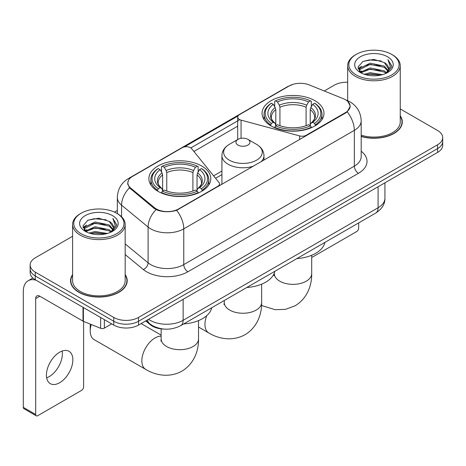 <?xml version="1.0" encoding="UTF-8"?>
<svg xmlns="http://www.w3.org/2000/svg" width="466" height="466" viewBox="0 0 466 466"><rect width="100%" height="100%" fill="white"/><g stroke="black" fill="none" stroke-linecap="round" stroke-linejoin="round"><path stroke-width="0.7" d="M306.255 135.705L306.255 135.239A5.842 3.373 180 0 1 299.655 135.909L241.062 120.135A5.842 3.373 180 0 1 239.402 119.465A5.842 3.373 180 0 1 237.689 117.083A5.842 3.373 180 0 1 239.402 114.694L289.147 85.977A15.768 9.104 0 0 1 309.348 84.958L343.355 98.705A15.768 9.104 0 0 1 345.463 99.724A15.768 9.104 0 0 1 350.083 106.161L350.083 107.553M201.726 166.018A30.96 17.871 0 0 0 167.993 162.139A30.96 17.871 0 0 0 148.881 178.653A30.96 17.871 0 0 0 157.945 191.293A30.96 17.871 0 0 0 191.683 195.167A30.96 17.871 0 0 0 210.795 178.653A30.96 17.871 0 0 0 201.726 166.018M314.9 100.679A30.96 17.871 0 0 0 281.161 96.806A30.96 17.871 0 0 0 262.049 113.314A30.96 17.871 0 0 0 271.119 125.954A30.96 17.871 0 0 0 304.857 129.828A30.96 17.871 0 0 0 323.963 113.314A30.96 17.871 0 0 0 314.9 100.679M178.6 208.937L217.808 186.301A5.842 3.373 180 0 0 219.521 183.919A5.842 3.373 180 0 0 218.973 182.491L191.648 148.666A5.842 3.373 180 0 0 182.229 147.705L132.484 176.428A15.768 9.104 0 0 0 127.865 182.864A15.768 9.104 0 0 0 130.713 188.089L154.526 207.725A15.768 9.104 0 0 0 178.6 208.937L178.6 209.409M306.255 135.239L345.463 112.603A15.768 9.104 0 0 0 350.083 106.161M164.201 329.095A17.522 10.118 180 0 1 150.413 324.79L145.724 320.917M72.597 274.614A28.327 16.357 0 0 0 70.552 280.718A28.327 16.357 0 0 0 78.853 292.281A28.327 16.357 0 0 0 109.726 295.828A28.327 16.357 0 0 0 127.212 280.718A28.327 16.357 0 0 0 125.168 274.614M70.849 282.186A28.327 16.357 0 0 0 70.75 282.623M347.822 101.466L350.286 106.067L347.199 111.84L345.667 112.953L176.62 210.323C170.364 212.211 164.114 212.211 157.863 210.323L154.322 208.535L129.449 187.821L127.655 183.278L128.465 180.377M72.597 236.274L35.276 257.826A17.522 10.118 0 0 0 30.144 264.979L30.144 272.61A17.522 10.118 0 0 0 35.276 279.763L113.751 325.07L113.751 321.255A17.522 10.118 0 0 0 138.536 321.255L437.568 148.607A17.522 10.118 0 0 0 442.7 141.454A17.522 10.118 0 0 1 437.568 148.607L138.536 321.255A17.522 10.118 0 0 1 113.751 321.255L35.276 275.948L113.751 321.255L113.751 317.439A17.522 10.118 0 0 0 138.536 317.439L437.568 144.792A17.522 10.118 0 0 0 442.7 137.639A17.522 10.118 0 0 0 437.568 130.486L400.247 108.939M30.144 268.795A17.522 10.118 0 0 0 35.276 275.948A17.522 10.118 0 0 1 30.144 268.795M184.42 146.906L238.021 115.964M190.833 147.926L239.402 119.884M361.185 136.497A28.327 16.357 0 0 0 402.292 121.9A28.327 16.357 0 0 0 400.247 115.801M347.677 82.232A17.522 10.118 0 0 0 334.308 85.179L324.254 90.981M117.339 210.446L114.461 212.106M30.144 264.979A17.522 10.118 0 0 0 35.276 272.132L113.751 317.439M127.02 282.623A28.327 16.357 0 0 0 126.921 282.186M402.1 123.81A28.327 16.357 0 0 0 402.001 123.374M113.751 325.07A17.522 10.118 0 0 0 138.536 325.07L437.568 152.423A17.522 10.118 0 0 0 442.7 145.27L442.7 137.639M311.702 257.133A2.918 1.683 120 0 0 312.832 256.871L356.612 231.596A2.918 1.683 120 0 0 358.68 228.02L358.68 222.905M356.199 74.927A25.117 14.498 0 0 0 391.72 74.927A25.117 14.498 0 0 0 391.72 54.417L392.547 54.895A26.282 15.174 0 0 1 400.247 65.624A26.282 15.174 0 0 1 384.019 79.645A26.282 15.174 0 0 1 355.377 76.354A26.282 15.174 0 0 1 347.677 65.624A26.282 15.174 0 0 1 355.377 54.895L356.199 54.417A25.117 14.498 0 0 0 356.199 74.927M361.185 135.163A26.282 15.174 0 0 0 400.247 121.9L400.247 65.624M361.185 136.311A28.036 16.188 0 0 0 402.001 121.9A28.036 16.188 0 0 0 400.247 116.267M364.121 74.24L370.185 72.684L382.47 74.653M365.857 74.77L370.185 73.878L380.675 75.102L369.363 74.205L365.979 74.799M360.358 72.277L370.185 67.919L384.287 70.896L386.559 72.778M360.946 72.789L370.185 69.108L384.287 72.084L385.93 73.343M359.531 71.479L359.356 70.308L359.857 68.316L370.185 63.149L384.287 66.125L388.149 70.506M359.403 70.902L359.857 69.51L370.185 64.343L384.287 67.32L387.869 71.077M385.778 73.465A14.603 8.429 0 0 0 388.562 68.508A14.603 8.429 0 0 0 384.287 62.549L388.557 68.799M387.59 56.8A19.275 11.132 0 0 0 360.375 56.776A19.275 11.132 0 0 0 360.247 72.492A19.275 11.132 0 0 0 360.329 72.539A19.275 11.132 0 0 0 387.677 72.492A19.275 11.132 0 0 0 387.59 56.8M384.287 62.549L373.796 59.415L363.014 61.401L358.016 67.046L361.331 73.069M386.972 72.882L391.632 66.97L391.725 65.91L387.933 59.578L390.322 66.673L385.93 73.395M392.547 54.895L391.72 54.417A25.117 14.498 0 0 0 356.199 54.417M387.933 59.578L391.72 66.155M362.764 61.524L369.363 59.893L381.194 60.953M358.203 69.195L360.358 67.506M365.105 65.49L369.363 64.663L380.774 65.601M365.105 70.261L369.363 69.434L380.774 70.372M358.08 68.729L361.616 66.213M359.962 71.933L361.616 70.983M270.56 125.622L271.393 123.414A27.803 16.054 0 0 1 271.393 103.219L273.303 104.326A25.117 14.498 0 0 0 273.303 122.308L275.19 123.379L275.802 125.634M275.802 124.713L275.802 109.615L275.19 107.576L273.303 104.326M274.69 106.714L274.69 101.308L275.523 100.837A27.803 16.054 0 0 1 310.496 100.837L308.579 101.938A25.117 14.498 0 0 0 277.433 101.938L279.32 105.194L279.932 107.232L279.932 125.698M306.086 125.698L306.086 107.232L306.692 105.194L308.579 101.938M296.871 258.589A32.125 18.547 0 0 0 324.901 242.407M274.69 127.23A28.974 16.729 0 0 0 311.323 127.23L310.496 125.797A27.803 16.054 0 0 1 275.523 125.797L274.69 127.725M311.323 127.725L311.323 127.23M271.393 103.219L270.56 103.697A28.974 16.729 0 0 0 264.036 114.269A28.974 16.729 0 0 0 270.56 124.847M310.496 100.837L311.323 101.308L311.323 106.714M275.523 125.797L277.433 124.69A25.117 14.498 0 0 0 308.579 124.69L310.496 125.797M273.303 122.308L271.393 123.414M277.433 101.938L275.523 100.837M275.19 107.576A22.467 12.972 0 0 0 275.19 123.379L275.295 123.449C272.103 120.362 270.804 118.271 271.398 117.164A21.611 12.477 0 0 1 275.802 109.615M315.453 124.847A28.974 16.729 0 0 0 321.977 114.269A28.974 16.729 0 0 0 315.453 103.697L314.626 103.219A27.803 16.054 0 0 1 314.626 123.414L315.453 125.622M314.626 123.414L312.715 122.308A25.117 14.498 0 0 0 312.715 104.326L314.626 103.219M312.715 104.326L310.822 107.576L310.216 109.615L310.216 124.713L310.822 123.379L312.715 122.308M310.216 109.615A21.611 12.477 0 0 1 314.62 117.164C315.208 118.277 313.909 120.374 310.717 123.449L310.822 123.379A22.467 12.972 0 0 0 310.822 107.576M310.216 125.634L310.216 124.713M91.249 324.511A18.692 10.794 120 0 0 90.212 331.035L90.212 326.264A12.85 7.421 -60 0 1 90.381 324.161M90.212 331.035A18.692 10.794 120 0 0 94.08 339.592L145.712 369.398A18.692 10.794 -60 0 1 142.846 354.416A18.692 10.794 -60 0 1 155.056 337.949A18.692 10.794 -60 0 1 161.149 336.149M157.392 190.961L158.219 188.747A27.803 16.054 0 0 1 158.219 168.558L160.135 169.665A25.117 14.498 0 0 0 160.135 187.647L162.022 188.718L162.628 190.973M162.628 190.052L162.628 174.954L162.022 172.915L160.135 169.665M161.521 172.053L161.521 166.647L162.354 166.176A27.803 16.054 0 0 1 197.322 166.176L195.411 167.277A25.117 14.498 0 0 0 164.265 167.277L166.152 170.533L166.764 172.571L166.764 191.037M192.912 191.037L192.912 172.571L193.524 170.533L195.411 167.277M183.697 323.928A32.125 18.547 0 0 0 211.733 307.746M161.521 192.569A28.974 16.729 0 0 0 198.155 192.569L197.322 191.136A27.803 16.054 0 0 1 162.354 191.136L161.521 193.064M198.155 193.064L198.155 192.569M158.219 168.558L157.392 169.036A28.974 16.729 0 0 0 150.868 179.608A28.974 16.729 0 0 0 157.392 190.18M197.322 166.176L198.155 166.647L198.155 172.053M162.354 191.136L164.265 190.029A25.117 14.498 0 0 0 195.411 190.029L197.322 191.136M160.135 187.647L158.219 188.747M164.265 167.277L162.354 166.176M162.022 172.915A22.467 12.972 0 0 0 162.022 188.718L162.127 188.788C158.935 185.701 157.636 183.61 158.224 182.503A21.611 12.477 0 0 1 162.628 174.954M202.285 190.18A28.974 16.729 0 0 0 208.809 179.608A28.974 16.729 0 0 0 202.285 169.036L201.452 168.558A27.803 16.054 0 0 1 201.452 188.747L202.285 190.961M201.452 188.747L199.541 187.647A25.117 14.498 0 0 0 199.541 169.665L201.452 168.558M199.541 169.665L197.654 172.915L197.042 174.954L197.042 190.052L197.654 188.718L199.541 187.647M197.042 174.954A21.611 12.477 0 0 1 201.452 182.503C202.04 183.616 200.735 185.707 197.549 188.788L197.654 188.718A22.467 12.972 0 0 0 197.654 172.915M197.042 190.973L197.042 190.052M261.082 161.784A21.028 12.139 0 0 0 263.977 155.638C263.82 150.961 261.368 147.204 256.609 144.378L247.906 139.357A7.007 4.048 0 0 0 237.992 139.357A7.007 4.048 0 0 0 237.992 145.077A7.007 4.048 0 0 0 247.906 145.077A7.007 4.048 0 0 0 247.906 139.357L256.609 144.378A19.316 11.155 0 0 1 256.609 160.153A19.316 11.155 0 0 1 229.289 160.153A19.316 11.155 0 0 1 229.289 144.378C224.53 147.204 222.078 150.961 221.921 155.638A21.028 12.139 0 0 0 228.078 164.224A21.028 12.139 0 0 0 253.597 166.106M246.811 287.493A32.125 18.547 0 0 0 274.841 271.311M62.141 351.044A18.692 10.794 -60 0 1 49.163 376.679A18.692 10.794 -60 0 1 46.67 377.844M59.648 382.732A18.692 10.794 120 0 0 71.857 366.259A18.692 10.794 120 0 0 68.991 351.282A18.692 10.794 120 0 0 59.648 352.209A18.692 10.794 120 0 0 47.433 368.676A18.692 10.794 120 0 0 50.299 383.658A18.692 10.794 120 0 0 59.648 382.732M104.355 319.647L104.355 328.111L111.689 323.876M36.15 280.264A23.364 13.491 -120 0 0 28.141 280.753A23.364 13.491 -120 0 0 23.3 291.448L23.3 407.342L35.69 414.495L35.69 298.601A5.842 3.373 60 0 1 36.901 295.927A5.842 3.373 60 0 1 39.82 296.219L83.006 321.15L83.006 307.321M35.69 414.495A2.918 1.683 120 0 0 36.296 415.829L23.906 408.676A2.918 1.683 -60 0 1 23.3 407.342M36.296 415.829A2.918 1.683 120 0 0 37.758 415.684L81.538 390.409A2.918 1.683 120 0 0 83.6 386.832L83.6 321.423M104.355 328.111A2.918 1.683 180 0 1 100.615 328.297L83.397 321.336A2.918 1.683 180 0 1 83.006 321.15M81.125 233.74A25.117 14.498 0 0 0 116.646 233.74A25.117 14.498 0 0 0 116.646 213.23L117.473 213.708A26.282 15.174 0 0 1 125.168 224.437A26.282 15.174 0 0 1 108.945 238.458A26.282 15.174 0 0 1 80.298 235.167A26.282 15.174 0 0 1 72.597 224.437A26.282 15.174 0 0 1 80.298 213.708L81.125 213.23A25.117 14.498 0 0 0 81.125 233.74M72.597 224.437L72.597 280.718A26.282 15.174 0 0 0 80.298 291.448A26.282 15.174 0 0 0 108.945 294.733A26.282 15.174 0 0 0 125.168 280.718L125.168 224.437M72.597 275.086A28.036 16.188 0 0 0 70.849 280.718A28.036 16.188 0 0 0 79.057 292.165A28.036 16.188 0 0 0 109.615 295.671A28.036 16.188 0 0 0 126.921 280.718A28.036 16.188 0 0 0 125.168 275.086M89.047 233.052L95.105 231.503L107.396 233.472M90.777 233.583L95.105 232.691L105.596 233.915M85.266 231.107L95.105 226.732L109.207 229.709L111.479 231.59M85.866 231.602L95.105 227.926L109.207 230.903L110.85 232.155M84.457 230.297L84.282 229.121L84.777 227.128L95.105 221.962L109.207 224.938L113.069 229.319M84.329 229.715L84.777 228.323L95.105 223.156L109.207 226.132L112.795 229.889M110.704 232.278A14.603 8.429 0 0 0 113.488 227.326A14.603 8.429 0 0 0 109.207 221.362L113.477 227.612M112.516 215.618A19.275 11.132 0 0 0 85.295 215.589A19.275 11.132 0 0 0 85.173 231.305A19.275 11.132 0 0 0 85.255 231.352A19.275 11.132 0 0 0 112.597 231.305A19.275 11.132 0 0 0 112.516 215.618M109.207 221.362L98.716 218.234L87.934 220.214L82.936 225.864L86.251 231.882M111.898 231.695L116.552 225.783L116.646 224.729L112.859 218.397L115.248 225.492L110.856 232.208M117.473 213.708L116.646 213.23A25.117 14.498 0 0 0 81.125 213.23M112.859 218.397L116.646 224.967M87.684 220.336L94.289 218.711L106.114 219.771M83.129 228.014L85.284 226.319M90.025 224.303L94.289 223.476L105.695 224.414M90.025 229.074L94.289 228.247L105.695 229.185M90.899 233.612L94.289 233.017L105.584 233.92M83.006 227.542L86.542 225.031M84.882 230.752L86.542 229.796M217.808 186.773L217.808 186.301M130.713 188.089L130.713 189.068M154.526 207.725L154.526 208.698M345.463 112.603L345.463 113.069M150.413 324.266L150.413 324.79M299.655 139.515L299.655 135.909M241.062 138.32L241.062 120.135M361.185 151.252A29.207 16.863 180 0 1 358.471 173.288L187.891 271.771A5.842 3.373 60 0 1 183.761 264.618L354.341 166.135A23.364 13.491 0 0 0 361.185 156.599L361.185 120.828A23.364 13.491 180 0 1 354.341 130.364A20.446 11.801 -120 0 0 347.199 111.84M187.891 271.771A29.207 16.863 180 0 1 146.586 271.771A29.207 16.863 180 0 1 143.318 269.523L125.168 254.558M156.063 209.618A20.446 13.671 129.5 0 0 148.101 227.047L148.101 262.818A23.364 13.491 0 0 0 150.722 264.618A23.364 13.491 0 0 0 183.761 264.618L183.761 228.853A23.364 13.491 180 0 1 150.722 228.853A23.364 13.491 180 0 1 148.101 227.047L121.568 205.168A23.364 13.491 180 0 1 117.339 197.433L117.339 213.632M361.185 120.828C360.789 112.428 357.096 106.126 350.106 101.932L347.158 100.493A20.446 9.576 112 0 0 346.29 100.237M176.62 210.323A20.446 11.801 60 0 1 183.761 228.853L354.341 130.364L354.341 166.135A5.842 3.373 60 0 0 358.471 173.288M130.62 177.721A20.446 11.801 -120 0 0 128.418 178.536C121.428 182.73 117.735 189.033 117.339 197.433M128.418 178.536L287.639 86.612A20.446 11.801 60 0 1 289.188 85.954M129.449 187.821A20.446 13.671 129.5 0 0 121.568 205.168L121.568 216.772M193.903 151.456L237.689 126.175M138.536 317.439L138.536 325.07M437.568 144.792L437.568 152.423M35.276 272.132L35.276 279.763M125.168 243.91L148.101 262.818A5.842 3.909 -50.5 0 1 143.318 269.523M221.921 171.051L213.609 175.851M148.532 319.297A23.364 13.491 0 0 0 150.099 320.299A23.364 13.491 0 0 0 183.144 320.299L378.089 207.749A23.364 13.491 0 0 0 384.933 198.207C385.108 204.009 382.015 208.966 375.672 213.096L180.721 325.647A11.685 6.745 60 0 0 183.144 320.299L183.144 299.318M378.089 186.761L378.089 207.749A11.685 6.745 60 0 1 375.672 213.096M147.582 319.845A11.685 7.811 129.5 0 0 149.621 323.643L146.074 320.719M311.702 255.263L311.702 273.565A18.692 10.794 180 0 1 306.226 281.196A18.692 10.794 180 0 1 279.792 281.196A18.692 10.794 180 0 1 274.317 273.565L274.072 275.767M306.086 107.232A21.611 12.477 0 0 0 279.932 107.232M306.692 105.194A22.467 12.972 0 0 0 279.32 105.194M198.528 320.602L198.528 338.904A18.692 10.794 180 0 1 193.052 346.529A18.692 10.794 180 0 1 166.618 346.529A18.692 10.794 180 0 1 161.149 338.904L160.904 341.106M192.912 172.571A21.611 12.477 0 0 0 166.764 172.571M193.524 170.533A22.467 12.972 0 0 0 166.152 170.533M261.642 284.167L261.642 302.463A18.692 10.794 180 0 1 256.166 310.094A18.692 10.794 180 0 1 229.732 310.094A18.692 10.794 180 0 1 224.257 302.463L224.012 304.671M261.642 302.463C261.892 313.268 257.785 326.992 245.034 334.699C231.992 341.881 218.059 338.584 208.82 332.963A18.692 10.794 -60 0 1 206.77 315.628M35.69 298.601L39.82 296.219M83.397 307.543L83.397 321.336M100.615 328.297L100.615 317.486M237.689 139.532L237.689 117.083M127.865 182.864L127.865 184.798M219.521 185.783L219.521 183.919M287.639 86.612L292.98 84.346M347.158 100.493L345.888 99.98M221.921 174.604L215.566 178.274M180.721 325.647C171.319 330.371 161.918 330.371 152.522 325.647L149.621 323.643M384.933 198.207L384.933 182.812M402.001 124.241L402.001 121.9M359.356 71.275L359.356 70.308M347.677 100.708L347.677 65.624M311.702 273.565C311.952 284.371 307.845 298.089 295.095 305.795L285.425 309.372L275.08 309.68L261.548 305.492M264.036 119.616L264.036 114.269M321.977 119.616L321.977 114.269M274.317 273.088L274.317 273.565M198.528 338.904C198.778 349.704 194.677 363.428 181.926 371.134C168.884 378.322 154.945 375.019 145.712 369.398M150.868 184.955L150.868 179.608M208.809 184.955L208.809 179.608M161.149 335.141L141.116 323.579M161.149 328.885L161.149 338.904M208.82 332.963L198.528 327.015M263.977 160.118L263.977 155.638M221.921 184.396L221.921 155.638M237.992 139.357L229.289 144.378M224.257 300.512L224.257 302.463M28.141 280.753L32.865 278.021M126.921 283.06L126.921 280.718M84.282 230.088L84.282 229.121M70.849 283.06L70.849 280.718"/></g></svg>
